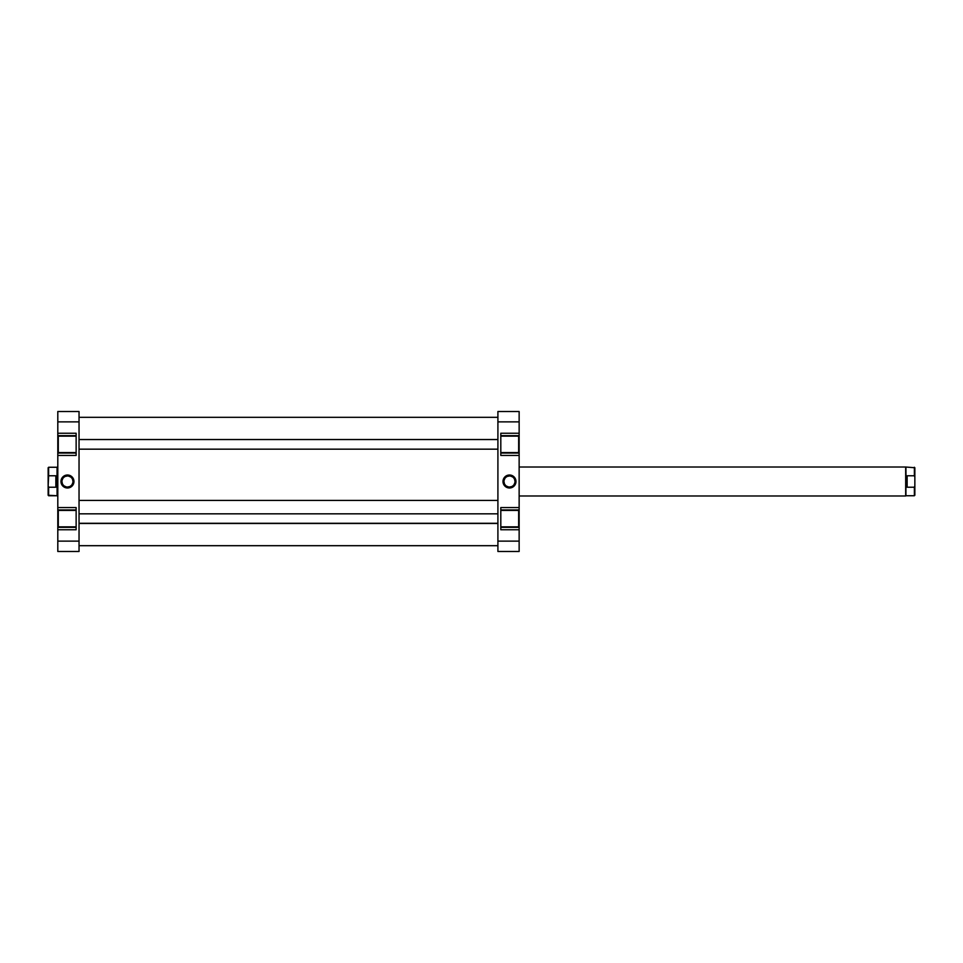 <?xml version="1.0" encoding="UTF-8"?>
<svg xmlns="http://www.w3.org/2000/svg" width="963" height="963" viewBox="0 0 963 963"><rect width="100%" height="100%" fill="white"/><g stroke="black" fill="none" stroke-linecap="round" stroke-linejoin="round"><path stroke-width="1.44" d="M500.808 452.55L518.66 452.55L518.66 436.143L500.808 436.143L518.66 436.143L518.66 452.55L500.808 452.55M500.808 526.857L518.66 526.857L518.66 510.45L500.808 510.45L518.66 510.45L518.66 526.857L500.808 526.857M509.487 475.975L509.487 475.012A6.488 6.488 0 0 1 515.975 481.5A6.488 6.488 0 0 1 509.487 487.988L514.073 486.086L515.975 481.5L514.88 477.901L511.967 475.505L508.223 475.132L504.901 476.914L503.131 480.236L503.493 483.98L507.007 487.495L509.487 487.988L509.487 487.025A5.525 5.525 0 0 0 515.012 481.5A5.525 5.525 0 0 0 509.487 475.975A5.525 5.525 0 0 0 503.962 481.5A5.525 5.525 0 0 0 509.487 487.025L509.487 487.988A6.488 6.488 0 0 1 502.999 481.5A6.488 6.488 0 0 1 509.487 475.012L509.487 475.975A5.525 5.525 0 0 1 515.012 481.5A5.525 5.525 0 0 1 509.487 487.025A5.525 5.525 0 0 1 503.962 481.5A5.525 5.525 0 0 1 509.487 475.975L507.381 476.396M519.141 435.661L519.141 509.969L500.808 509.969L519.141 509.969L519.141 455.439L500.808 455.439L500.808 433.242L519.141 433.242L519.141 421.878L519.141 435.661L500.808 435.661L519.141 435.661L519.141 433.242L500.808 433.242L500.808 455.439L519.141 455.439L519.141 435.818M519.141 509.969L519.141 541.122L497.907 541.122L497.907 421.878L519.141 421.878L519.141 411.526L497.907 411.526L497.907 551.474L519.141 551.474L519.141 529.758L500.808 529.758L500.808 507.561L519.141 507.561L500.808 507.561L500.808 529.758L519.141 529.758L519.141 510.137M519.141 551.474L497.907 551.474L497.907 541.122L519.141 541.122L519.141 551.474M497.907 411.526L497.907 421.878L519.141 421.878L519.141 411.526L497.907 411.526M509.487 487.025L511.606 486.604M512.557 486.086L513.399 485.4M514.086 484.57L514.904 482.583M515.012 481.5L514.591 479.381M514.086 478.43L513.399 477.6M512.557 476.914L510.571 476.083M506.418 476.914L505.587 477.6M504.901 478.43L504.07 480.417M503.962 481.5L504.383 483.619M504.901 484.57L505.587 485.4M506.418 486.086L508.416 486.917M519.141 453.031L500.808 453.031L519.141 453.031M519.141 527.339L500.808 527.339L519.141 527.339M79.038 500.423L497.907 500.423L79.038 500.423M76.137 510.45L58.286 510.45L58.286 526.857L76.137 526.857L58.286 526.857L58.286 510.45L76.137 510.45M76.137 436.143L58.286 436.143L58.286 452.55L76.137 452.55L58.286 452.55L58.286 436.143L76.137 436.143M67.458 487.025L67.458 487.988A6.488 6.488 0 0 1 60.97 481.5A6.488 6.488 0 0 1 67.458 475.012L62.86 476.914L60.97 481.5L62.053 485.099L64.966 487.495L68.722 487.868L72.044 486.086L73.814 482.764L73.453 479.02L69.938 475.505L67.458 475.012L67.458 475.975A5.525 5.525 0 0 0 61.933 481.5A5.525 5.525 0 0 0 67.458 487.025A5.525 5.525 0 0 0 72.971 481.5A5.525 5.525 0 0 0 67.458 475.975L67.458 475.012A6.488 6.488 0 0 1 73.946 481.5A6.488 6.488 0 0 1 67.458 487.988L67.458 487.025A5.525 5.525 0 0 1 61.933 481.5A5.525 5.525 0 0 1 67.458 475.975A5.525 5.525 0 0 1 72.971 481.5A5.525 5.525 0 0 1 67.458 487.025L69.565 486.604M57.804 527.339L57.804 453.031L76.137 453.031L57.804 453.031L57.804 507.561L76.137 507.561L76.137 529.758L57.804 529.758L57.804 541.122L57.804 527.339L76.137 527.339L57.804 527.339L57.804 529.758L76.137 529.758L76.137 507.561L57.804 507.561L57.804 527.182M57.804 453.031L57.804 421.878L79.038 421.878L79.038 541.122L57.804 541.122L57.804 551.474L79.038 551.474L79.038 411.526L57.804 411.526L57.804 433.242L76.137 433.242L76.137 455.439L57.804 455.439L76.137 455.439L76.137 433.242L57.804 433.242L57.804 452.863M57.804 411.526L79.038 411.526L79.038 421.878L57.804 421.878L57.804 411.526M79.038 551.474L79.038 541.122L57.804 541.122L57.804 551.474L79.038 551.474M67.458 475.975L65.34 476.396M64.389 476.914L63.546 477.6M62.86 478.43L62.041 480.417M61.933 481.5L62.354 483.619M62.86 484.57L63.546 485.4M64.389 486.086L66.375 486.917M70.516 486.086L71.358 485.4M72.044 484.57L72.875 482.583M72.971 481.5L72.55 479.381M72.044 478.43L71.358 477.6M70.516 476.914L68.529 476.083M57.804 509.969L76.137 509.969L57.804 509.969M57.804 435.661L76.137 435.661L57.804 435.661M914.85 495.259L914.85 477.094L914.85 495.259L914.85 485.906L914.369 487.23L907.134 487.23L907.134 475.77L914.369 475.77L914.85 477.094L914.85 467.741L914.85 477.094L914.85 467.741L905.677 467.019L905.918 495.74L914.369 495.74L914.369 487.23L907.134 487.23L905.918 481.5L907.134 475.77L914.369 475.77L914.369 467.26M905.677 495.981L519.141 495.981L905.677 495.981L905.677 467.019L905.677 495.981M519.141 467.019L905.677 467.019L519.141 467.019M48.15 495.259L48.15 485.906L48.632 487.23L55.866 487.23L57.082 481.5L57.082 495.74L57.082 481.5L55.866 475.77L57.082 481.5L57.323 467.019L57.323 495.981L57.804 467.019L57.082 467.26L56.998 482.969L55.866 487.23L55.866 475.77L48.632 475.77L48.15 485.906L48.15 467.741L48.15 477.094L48.632 467.26L48.632 475.77L55.866 475.77L55.866 487.23L48.632 487.23L48.15 485.906L48.15 495.259L57.082 495.74L48.632 495.74L48.632 487.23L48.632 495.74M914.369 495.74L905.918 495.74L905.918 481.5L907.134 475.77L907.134 487.23L906.002 482.969L905.918 467.26M497.907 523.294L79.038 523.294L497.907 523.294M79.038 439.573L497.907 439.573L79.038 439.573M497.907 417.316L79.038 417.316M497.907 545.684L79.038 545.684M57.082 467.26L48.632 467.26M79.038 523.487L497.907 523.487M79.038 513.833L497.907 513.833M79.038 439.513L497.907 439.513M79.038 449.167L497.907 449.167"/></g></svg>

